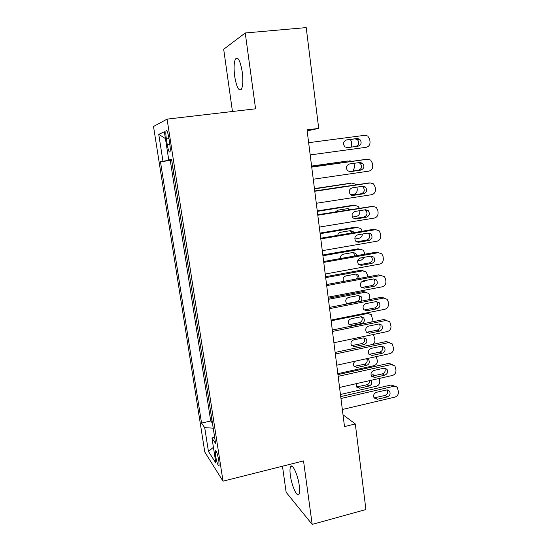 <?xml version="1.0" encoding="UTF-8"?>
<svg xmlns="http://www.w3.org/2000/svg" width="552" height="552" viewBox="0 0 552 552"><rect width="100%" height="100%" fill="white"/><g stroke="black" fill="none" stroke-linecap="round" stroke-linejoin="round"><path stroke-width="0.83" d="M299.267 485.581C297.894 474.699 292.18 462.624 290.552 466.792C289.862 468.331 289.8 471.194 290.359 475.382C291.691 485.905 297.328 498.242 299.074 494.081C299.75 492.577 299.819 489.741 299.267 485.581M242.245 71.974C240.286 60.796 238.029 56.47 235.476 58.988C233.944 62.404 233.682 68.179 234.683 76.314C236.601 87.361 238.857 91.653 241.445 89.189C242.956 85.891 243.225 80.157 242.245 71.974M218.827 460.672C217.419 453.399 216.225 450.101 215.239 450.791L215.48 455.586C216.874 462.804 218.068 466.095 219.068 465.446L218.827 460.672M282.465 466.212L286.143 492.294L312.177 524.4L365.914 509.551L355.309 423.957L343.006 414.773M153.518 126.484L204.799 452.053L223.022 481.165L167.083 119.122L153.518 126.484M167.083 119.122L255.569 108.806L245.24 32.975L223.684 49.259L232.461 111.497M173.783 174.529L171.727 160.17M175.426 184.03L177.62 198.209M179.083 207.676L181.256 221.683M182.712 231.081L184.851 244.929M186.3 254.272L188.418 267.948M189.853 277.228L191.951 290.752M193.379 299.971L195.442 313.336M196.864 322.499L198.906 335.706M200.321 344.814L202.342 357.868M203.743 366.914L205.737 379.817M207.131 388.808L209.105 401.559M307.153 130.872L318.704 128.395L307.022 129.872L344.496 426.579L355.309 423.957M166.352 138.918L167.235 144.596C168.319 150.599 169.257 152.966 170.064 151.703C170.402 150.172 170.292 147.515 169.747 143.734L168.85 137.945C167.76 131.921 166.821 129.547 166.028 130.838C165.69 132.411 165.793 135.102 166.352 138.918L168.953 138.593M214.521 436.508L212.009 438.26L215.597 443.456L171.596 159.314L168.746 159.935L171.637 159.604M212.009 438.26L215.86 463.011L208.435 451.432L204.709 427.669L201.549 423.087L160.466 161.757L162.957 161.212L158.748 134.329L164.365 131.783L168.746 159.935M171.562 160.19L170.292 160.466L210.712 420.997L212.444 423.108M210.491 410.495L212.292 423.142M245.24 32.975L306.215 27.6L318.704 128.395M312.177 524.4L303.524 460.92L223.022 481.165M171.693 159.963L162.957 161.212M170.292 160.466L160.466 161.757M210.712 420.997L201.549 423.087M204.709 427.669L213.224 428.159M165.421 138.58L158.748 134.329M208.435 451.432L213.417 447.292M308.644 142.692L364.844 135.295L367.798 136.054L369.757 139.518L370.033 141.912C370.102 144.852 368.833 146.639 366.224 147.287L310.19 154.933M357.206 138.504L359.642 139.159C362.022 142.278 361.512 144.631 358.096 146.204L347.518 147.639L344.931 146.887C342.661 143.741 343.22 141.415 346.608 139.904L357.206 138.504L354.908 138.862L357.33 139.511C359.697 142.616 359.193 144.941 355.798 146.508L347.298 147.66M346.014 140.042L354.908 138.862M351.541 147.087L351.693 142.188L350.43 139.456M311.728 167.111L367.591 159.231L370.696 160.087L372.469 163.371L372.745 165.745C372.807 168.65 371.544 170.444 368.95 171.113L313.26 179.227M365.652 159.404L311.714 166.987M359.994 162.488L362.554 163.219C364.755 166.304 364.203 168.601 360.877 170.113L350.361 171.637L347.663 170.809C345.559 167.704 346.159 165.427 349.457 163.978L359.994 162.488M358.634 162.681L360.235 163.399C362.429 166.462 361.87 168.739 358.572 170.244L349.216 171.596M314.778 191.289L370.309 182.933L373.545 183.878L375.16 186.99L375.422 189.343C375.491 192.227 374.235 194.014 371.655 194.697L316.296 203.281M369.005 182.953L314.743 190.971M362.754 186.238L365.417 187.038C367.466 190.081 366.873 192.331 363.63 193.786L353.176 195.401L350.375 194.504C348.429 191.44 349.064 189.219 352.279 187.818L362.754 186.238M361.891 186.369L363.085 187.045C365.127 190.067 364.534 192.303 361.318 193.745L351.583 195.249M317.8 215.225L373 206.407L376.354 207.435L377.816 210.381L378.086 212.713C378.148 215.57 376.899 217.357 374.332 218.061L319.304 227.1M372.296 206.372L317.738 214.714M365.486 209.753L368.239 210.622C370.144 213.617 369.516 215.825 366.356 217.233L355.964 218.93L353.08 217.971C351.272 214.963 351.934 212.782 355.074 211.423L365.486 209.753M364.969 209.836L365.9 210.464C367.798 213.438 367.177 215.625 364.03 217.026L354.046 218.654M320.795 238.919L375.664 229.66L379.114 230.75L380.452 233.551L380.714 235.856C380.776 238.692 379.534 240.472 376.988 241.196L322.278 250.684M375.519 229.639L373.29 229.363L320.705 238.229M368.191 233.047L371.02 233.972C372.8 236.918 372.145 239.085 369.053 240.451L358.724 242.231L355.771 241.217C354.087 238.257 354.777 236.118 357.848 234.8L368.191 233.047M367.949 233.089L368.681 233.648C370.447 236.58 369.799 238.726 366.721 240.085L356.537 241.838M311.611 166.173L347.967 160.97M311.597 166.069L347.581 161.005M353.135 171.03L354.605 166.973L353.963 163.344M352.128 161.287L349.678 160.818M356.971 187.107L357.227 189.281C357.296 192.013 356.102 193.704 353.646 194.352L350.741 194.801M314.474 188.887L351.224 183.243M314.44 188.605L350.223 183.257M345.704 186.314L334.622 187.984M356.033 184.761L355.419 184.12L352.335 183.223M359.738 210.678L359.821 211.395C359.89 214.1 358.703 215.784 356.261 216.453L352.438 217.074M317.317 211.381L354.425 205.399M317.262 210.933L352.838 205.316M348.774 209.767L347.401 208.656M350.513 209.491L347.808 208.594L337.9 210.167L335.485 211.885M359.297 208.09L358.158 206.4L354.957 205.427M362.422 234.027C362.181 236.366 360.987 237.808 358.855 238.354L354.812 239.044M320.132 233.675L357.565 227.431L355.433 227.169L360.856 228.473L362.153 231.24M320.056 233.061L355.433 227.169M351.983 232.958L350.292 230.66M353.894 232.633L353.149 231.509L350.451 230.632L340.598 232.282C339.025 232.647 338.072 233.675 337.741 235.359M323.762 262.386L378.299 252.685L381.839 253.837L383.06 256.501L383.323 258.784C383.385 261.593 382.143 263.366 379.61 264.111L325.231 274.033M378.493 252.65L375.919 252.23L323.651 261.517M370.875 256.114L373.766 257.087C375.436 259.992 374.753 262.11 371.731 263.449L361.457 265.312L358.448 264.249C356.875 261.337 357.586 259.24 360.587 257.957L370.875 256.114M370.847 256.121L371.413 256.604C373.069 259.488 372.393 261.593 369.392 262.918L359.048 264.794M364.679 257.225L361.422 260.054L357.689 260.723M322.92 255.755L360.139 249.228L358.006 248.828L360.394 249.193M322.823 254.983L358.006 248.828M354.591 256.018L353.722 252.961L353.121 252.464M356.758 255.631L355.833 253.396L353.073 252.471L343.268 254.196C341.198 254.817 340.26 256.259 340.46 258.529M364.851 254.196L363.52 250.332L360.139 249.228M326.694 285.625L380.914 275.489L384.523 276.704L385.648 279.229L385.903 281.492C385.958 284.273 384.73 286.046 382.212 286.812L328.15 297.162M381.349 275.434L378.527 274.875L326.563 284.577M373.531 278.96L376.478 279.974C378.037 282.838 377.34 284.915 374.373 286.226L364.168 288.172L361.105 287.068C359.628 284.204 360.366 282.141 363.306 280.878L373.531 278.96M373.697 278.933L374.118 279.333C375.671 282.175 374.974 284.239 372.027 285.543L361.56 287.516M329.599 308.644L383.502 298.08L387.173 299.336L388.208 301.744L388.463 303.979C388.518 306.739 387.297 308.513 384.792 309.292L331.041 320.063M384.157 298.004L381.108 297.314L329.447 307.409M376.16 301.592L379.155 302.641C380.618 305.456 379.9 307.505 376.995 308.789L366.845 310.81L363.747 309.672C362.36 306.857 363.112 304.828 365.99 303.593L376.16 301.592M376.498 301.544L376.788 301.847C378.244 304.642 377.533 306.67 374.649 307.947L364.058 310.017M332.476 331.435L386.069 320.45L389.788 321.754L390.995 326.26C391.051 328.999 389.829 330.765 387.345 331.559L333.905 342.744M386.917 320.374L383.668 319.539L332.304 330.034M378.769 324.003L381.798 325.087C383.178 327.853 382.446 329.868 379.597 331.131L369.502 333.235L366.369 332.069C365.065 329.296 365.831 327.301 368.66 326.087L378.769 324.003M379.252 323.941L379.424 324.141C380.797 326.887 380.066 328.888 377.237 330.144L366.556 332.297M335.326 354.004L388.608 342.619L392.375 343.951L393.5 348.333C393.555 351.044 392.348 352.811 389.871 353.618L336.741 365.21M389.629 342.537L386.2 341.55L335.133 352.438M381.349 346.207L384.413 347.318C385.717 350.044 384.965 352.024 382.17 353.266L372.138 355.447L368.971 354.253C367.742 351.534 368.515 349.568 371.296 348.367L381.349 346.207M381.963 346.138L382.032 346.221C383.329 348.926 382.584 350.893 379.804 352.128L369.053 354.363M338.155 376.361L391.126 364.575L394.928 365.935L395.991 370.192C396.039 372.89 394.839 374.649 392.375 375.477L339.556 387.456M392.299 364.492L388.712 363.361L337.934 374.629M383.902 368.205L387 369.336C388.228 372.013 387.469 373.966 384.716 375.194L374.739 377.451L371.558 376.243C370.392 373.559 371.179 371.627 373.911 370.433L383.902 368.205M384.634 368.122C385.82 370.785 385.061 372.71 382.343 373.911L371.544 376.222M366.19 280.34L363.968 281.561L361.27 282.072M325.687 277.642L362.698 270.832L360.559 270.287L363.181 270.777M325.57 276.711L360.559 270.287M356.516 278.988C357.482 277.401 357.434 275.91 356.364 274.503L355.895 274.075M359.173 278.491L358.476 275.075L355.667 274.109L345.918 275.91C343.316 276.925 342.537 278.753 343.579 281.396M367.501 276.931L367.218 274.385L366.142 271.991L362.698 270.832M328.426 299.322L365.231 292.243L363.085 291.559L365.928 292.174M328.288 298.239L363.085 291.559M346.773 303.559L356.944 301.627C359.697 300.426 360.373 298.501 358.972 295.844L358.634 295.506M360.96 301.254C362.133 299.66 362.174 298.094 361.098 296.562L358.234 295.555L348.547 297.424C345.8 298.591 345.09 300.509 346.421 303.179L347.277 303.924M369.868 299.508L369.73 295.727L368.736 293.443L365.231 292.243M331.138 320.809L367.742 313.46L366.445 312.97M349.216 324.686L359.476 322.678C362.174 321.499 362.864 319.608 361.553 316.993L361.325 316.751M367.501 312.756L368.632 313.391M360.787 316.807L351.148 318.752C348.45 319.898 347.725 321.788 348.981 324.417L351.969 325.535L361.594 323.569C364.306 322.382 365.003 320.47 363.678 317.848L360.787 316.807M371.8 321.961L372.462 318.98L371.296 314.702L367.742 313.46M351.652 345.628L361.988 343.551C364.637 342.385 365.341 340.522 364.099 337.948L363.982 337.803M363.313 337.872L353.722 339.88C351.079 341.019 350.341 342.875 351.52 345.462L354.543 346.608L364.113 344.572C366.776 343.399 367.487 341.522 366.238 338.935L363.313 337.872M372.745 344.42C374.325 343.344 375.049 341.847 374.918 339.928L373.828 335.768L372.4 334.684M376.285 356.585L377.361 360.684C377.416 363.244 376.271 364.906 373.918 365.686L337.81 373.676M354.08 366.376L364.479 364.237C367.08 363.085 367.798 361.249 366.625 358.717L366.604 358.697M355.447 361.132C353.466 362.526 352.997 364.258 354.046 366.328L357.089 367.487L366.611 365.389C369.233 364.23 369.95 362.381 368.764 359.835L366.666 358.683M340.95 398.503L393.617 386.324C395.197 386.021 396.474 386.483 397.447 387.711L398.454 391.858C398.503 394.528 397.302 396.281 394.859 397.129L342.337 409.494M394.928 386.248L391.195 384.972L340.708 396.605M386.441 389.995L389.553 391.14C390.719 393.776 389.947 395.708 387.242 396.922L377.327 399.248L374.118 398.02C373.021 395.384 373.814 393.479 376.498 392.299L386.441 389.995M387.262 389.912C388.27 392.5 387.469 394.363 384.868 395.494L374.028 397.875M379.362 378.43L379.776 381.259C379.831 383.799 378.693 385.462 376.354 386.248L340.439 394.494M371.075 375.194L372.966 374.773L375.884 375.367M356.509 386.945L366.942 384.737C368.867 384.075 369.778 382.708 369.661 380.632M356.351 383.647L356.551 387.007L359.614 388.187L369.081 386.021C371.662 384.875 372.386 383.053 371.268 380.542L371.082 380.307M169.823 144.265L167.235 144.596M358.096 146.204L355.798 146.508M365.238 159.438L367.591 159.231M360.877 170.113L358.572 170.244M350.361 171.637L349.775 171.665M367.949 182.974L370.309 182.933M363.63 193.786L361.318 193.745M353.176 195.401L352.038 195.373M370.633 206.282L373 206.407M366.356 217.233L364.03 217.026M355.964 218.93L354.308 218.771M373.29 229.363L375.664 229.66M369.053 240.451L366.721 240.085M358.724 242.231L356.606 241.879M375.919 252.23L378.299 252.685M371.731 263.449L369.392 262.918M361.457 265.312L359.186 264.767M378.527 274.875L380.914 275.489M374.373 286.226L372.027 285.543M364.168 288.172L361.884 287.468M381.108 297.314L383.502 298.08M376.995 308.789L374.649 307.947M366.845 310.81L364.555 309.955M383.668 319.539L386.069 320.45M379.597 331.131L377.237 330.144M369.502 333.235L367.204 332.228M386.2 341.55L388.608 342.619M382.17 353.266L379.804 352.128M372.138 355.447L369.826 354.287M388.712 363.361L391.126 364.575M384.716 375.194L382.343 373.911M374.739 377.451L372.427 376.147M356.944 301.627L357.689 301.889M347.325 303.503L348.05 303.772M359.476 322.678L361.594 323.569M349.913 324.631L351.969 325.535M361.988 343.551L364.113 344.572M352.473 345.566L354.543 346.608M364.479 364.237L366.611 365.389M355.012 366.314L357.089 367.487M391.195 384.972L393.617 386.324M387.242 396.922L384.868 395.494M377.327 399.248L375.001 397.799M374.566 375.664L372.966 374.773M366.942 384.737L369.081 386.021M357.53 386.883L359.614 388.187M292.27 466.357L290.552 466.792M238.064 58.733L235.476 58.988M215.88 450.632L215.239 450.791M166.904 130.734L166.028 130.838M359.642 139.159L357.33 139.511M362.554 163.219L360.235 163.399M365.417 187.038L363.085 187.045M368.239 210.622L365.9 210.464M371.02 233.972L368.681 233.648M348.346 209.27L350.437 209.415M351.051 231.219L353.149 231.509M373.766 257.087L371.413 256.604M353.722 252.961L355.833 253.396M376.478 279.974L374.118 279.333M379.155 302.641L376.788 301.847M381.798 325.087L379.424 324.141M384.413 347.318L382.032 346.221M387 369.336L384.675 368.129M356.364 274.503L358.476 275.075M358.972 295.844L361.098 296.562M361.553 316.993L363.678 317.848M364.099 337.948L366.238 338.935M366.625 358.717L368.764 359.835M389.553 391.14L387.449 389.919M370.923 380.342L371.268 380.542"/></g></svg>
